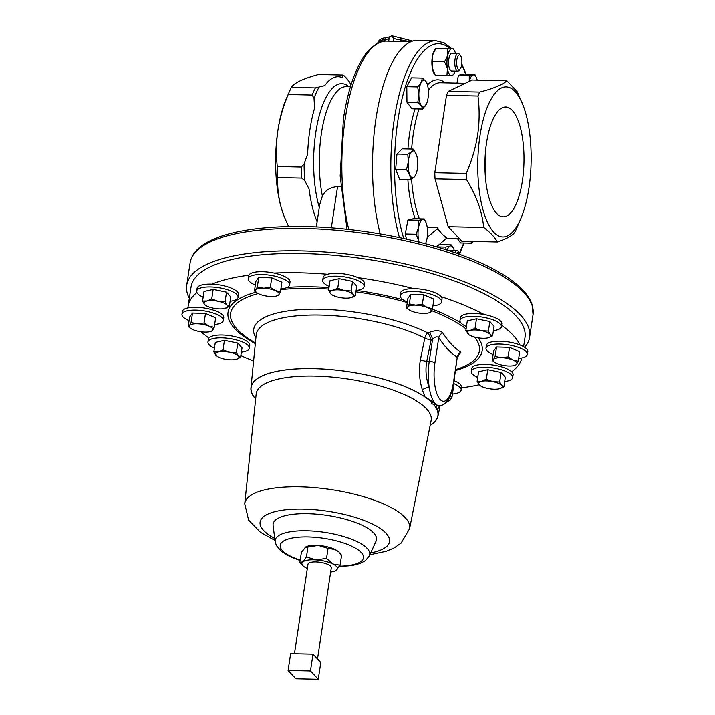 <?xml version="1.0" encoding="UTF-8"?>
<svg xmlns="http://www.w3.org/2000/svg" width="715" height="715" viewBox="0 0 715 715"><rect width="100%" height="100%" fill="white"/><g stroke="black" fill="none" stroke-linecap="round" stroke-linejoin="round"><path stroke-width="1.07" d="M485.065 171.546A53.714 19.073 91.3 0 0 485.512 151.419M522.379 181.002A54.921 19.502 91.3 0 0 505.46 106.991A54.921 19.502 91.3 0 0 486.54 142.812A54.921 19.502 91.3 0 0 503.011 216.806A54.921 19.502 91.3 0 0 522.379 181.002M203.158 297.19A20.932 6.658 8.6 0 1 196.688 291.103A20.932 6.658 8.6 0 1 203.489 287.358A20.932 6.658 8.6 0 1 226.244 289.352A20.932 6.658 8.6 0 1 238.077 297.36A20.932 6.658 8.6 0 1 231.285 301.104A20.932 6.658 8.6 0 1 230.105 301.265M196.688 291.103L197.117 288.279A20.932 6.658 8.6 0 1 203.918 284.534A20.932 6.658 8.6 0 1 211.801 284.15A20.932 6.658 8.6 0 1 238.506 294.535L238.077 297.36M460.12 254.549A7.391 2.628 91.3 0 0 459.209 252.654A7.391 2.628 91.3 0 0 457.117 252.726A7.391 2.628 91.3 0 0 456.715 253.325M454.838 252.672A8.83 3.137 -88.7 0 1 455.589 251.385A8.83 3.137 -88.7 0 1 456.912 250.607A8.83 3.137 -88.7 0 1 458.092 251.296L459.209 252.654M456.912 250.607L450.709 250.473A8.83 3.137 91.3 0 0 449.69 250.92M460.111 69.167L458.932 70.472A8.83 3.137 -88.7 0 1 457.734 71.107A8.83 3.137 -88.7 0 1 454.803 61.83A8.83 3.137 -88.7 0 1 458.127 53.455A8.83 3.137 -88.7 0 1 459.298 54.143L460.415 55.502A7.391 2.628 91.3 0 0 456.653 61.937A7.391 2.628 91.3 0 0 460.111 69.167A7.391 2.628 91.3 0 0 461.881 62.688A7.391 2.628 91.3 0 0 460.415 55.502M457.734 71.107L451.523 70.973A8.83 3.137 -88.7 0 1 448.6 61.696A8.83 3.137 -88.7 0 1 451.916 53.321L458.127 53.455M427.221 237.362L437.276 228.8L446.321 238.453L446.5 237.282A77.738 27.608 -88.7 0 1 441.798 233.626A77.738 27.608 -88.7 0 1 437.446 227.629L427.248 227.406M380.228 233.885A119.593 42.471 -88.7 0 1 376.019 118.333A119.593 42.471 -88.7 0 1 417.703 40.353L436.034 40.764A119.593 42.471 -88.7 0 0 394.349 118.735A119.593 42.471 -88.7 0 0 399.435 237.532M479.962 135.805A75.075 26.661 91.3 0 0 488.032 223.518A75.075 26.661 91.3 0 0 520.735 218.817A75.075 26.661 91.3 0 0 528.948 188.009A75.075 26.661 91.3 0 0 523.246 105.775A75.075 26.661 91.3 0 0 479.962 135.805M466.251 173.423C471.712 160.929 475.52 148.068 477.656 134.84C479.515 121.773 479.622 108.832 477.96 96.016A88.025 31.254 -88.7 0 1 479.738 92.047C493.654 88.445 502.708 84.683 506.89 80.75L472.257 79.982L448.278 91.35A88.025 31.254 -88.7 0 0 446.5 95.318L434.792 172.726A88.025 31.254 -88.7 0 0 435.042 178.857L448.189 226.673L461.783 241.161L497.318 241.956C494.753 237.166 490.222 232.339 483.724 227.468C482.08 211.39 476.342 195.418 466.502 179.554A88.025 31.254 -88.7 0 1 466.251 173.423L434.792 172.726M520.735 218.817L516.552 228.478A88.025 31.254 -88.7 0 1 515.202 231.454C513.513 234.985 507.552 238.488 497.318 241.956M477.736 377.449A20.932 6.658 8.6 0 1 471.274 371.362A20.932 6.658 8.6 0 1 478.067 367.617A20.932 6.658 8.6 0 1 500.822 369.61A20.932 6.658 8.6 0 1 512.664 377.618A20.932 6.658 8.6 0 1 505.863 381.363A20.932 6.658 8.6 0 1 504.683 381.524M471.274 371.362L471.703 368.529A20.932 6.658 8.6 0 1 478.496 364.793A20.932 6.658 8.6 0 1 511.654 371.8A168.865 53.732 -171.4 0 0 521.852 357.956M407.362 302.007A20.932 6.658 8.6 0 1 405.557 301.194A20.932 6.658 8.6 0 1 400.221 295.635A20.932 6.658 8.6 0 1 413.94 291.479A20.932 6.658 8.6 0 1 436.284 296.332A20.932 6.658 8.6 0 1 441.611 301.891A20.932 6.658 8.6 0 1 432.906 305.877M400.221 295.635L400.65 292.81A20.932 6.658 8.6 0 1 413.717 288.645A20.932 6.658 8.6 0 1 436.704 293.507A20.932 6.658 8.6 0 1 441.173 296.671A20.932 6.658 8.6 0 1 442.04 299.067L441.611 301.891M329.168 286.429A20.932 6.658 8.6 0 1 322.706 280.334A20.932 6.658 8.6 0 1 349.751 277.929A20.932 6.658 8.6 0 1 364.087 286.599A20.932 6.658 8.6 0 1 356.115 290.505M322.706 280.334L323.135 277.509A20.932 6.658 8.6 0 1 327.586 274.265A20.932 6.658 8.6 0 1 350.18 275.096A20.932 6.658 8.6 0 1 357.992 277.652A20.932 6.658 8.6 0 1 364.516 283.775L364.087 286.599M493.136 354.56A20.932 6.658 8.6 0 1 486.003 348.187A20.932 6.658 8.6 0 1 486.978 346.578A20.932 6.658 8.6 0 1 510.403 345.193A20.932 6.658 8.6 0 1 527.384 354.443A20.932 6.658 8.6 0 1 526.41 356.052A20.932 6.658 8.6 0 1 518.679 358.421M486.003 348.187L486.423 345.354A20.932 6.658 8.6 0 1 487.398 343.745A20.932 6.658 8.6 0 1 519.984 344.961A168.865 53.732 -171.4 0 0 512.923 335.049A168.865 53.732 -171.4 0 0 501.599 325.262M189.1 320.66A20.932 6.658 8.6 0 1 181.968 314.278A20.932 6.658 8.6 0 1 182.942 312.669A20.932 6.658 8.6 0 1 206.367 311.293A20.932 6.658 8.6 0 1 223.348 320.534A20.932 6.658 8.6 0 1 222.374 322.143A20.932 6.658 8.6 0 1 214.652 324.521M181.968 314.278L182.388 311.454A20.932 6.658 8.6 0 1 183.371 309.845A20.932 6.658 8.6 0 1 187.965 307.933A20.932 6.658 8.6 0 1 211.157 309.479A20.932 6.658 8.6 0 1 223.777 317.71L223.348 320.534M255.344 285.062A20.932 6.658 8.6 0 1 248.203 278.68A20.932 6.658 8.6 0 1 264.541 274.64A20.932 6.658 8.6 0 1 289.593 284.936A20.932 6.658 8.6 0 1 280.888 288.923M248.203 278.68L248.632 275.856A20.932 6.658 8.6 0 1 248.829 275.221A20.932 6.658 8.6 0 1 264.97 271.816A20.932 6.658 8.6 0 1 274.033 273.067A20.932 6.658 8.6 0 1 290.022 282.112L289.593 284.936M214.437 348.08A20.932 6.658 8.6 0 1 208.405 343.79A20.932 6.658 8.6 0 1 207.967 341.993A20.932 6.658 8.6 0 1 226.968 338.186A20.932 6.658 8.6 0 1 248.918 346.453A20.932 6.658 8.6 0 1 249.356 348.259A20.932 6.658 8.6 0 1 241.384 352.164M207.967 341.993L208.396 339.169A20.932 6.658 8.6 0 1 208.914 338.034A20.932 6.658 8.6 0 1 229.274 335.594A20.932 6.658 8.6 0 1 249.347 343.629A20.932 6.658 8.6 0 1 249.785 345.425L249.356 348.259M466.457 326.558A20.932 6.658 8.6 0 1 460.433 322.259A20.932 6.658 8.6 0 1 459.995 320.463A20.932 6.658 8.6 0 1 478.996 316.665A20.932 6.658 8.6 0 1 500.938 324.932A20.932 6.658 8.6 0 1 501.385 326.728A20.932 6.658 8.6 0 1 493.404 330.634M459.995 320.463L460.424 317.639A20.932 6.658 8.6 0 1 484.135 314.52A20.932 6.658 8.6 0 1 501.367 322.099A20.932 6.658 8.6 0 1 501.805 323.904L501.385 326.728M294.455 653.707L307.977 564.26A11.797 3.754 8.6 0 1 315.789 561.919A11.797 3.754 8.6 0 1 331.304 567.79L317.514 658.926M523.603 346.65L524.989 337.507A168.865 53.732 -171.4 0 0 515.846 315.762A168.865 53.732 -171.4 0 0 334.048 255.282A168.865 53.732 -171.4 0 0 191.048 287.001L188.134 306.279A168.865 53.732 -171.4 0 0 187.965 307.933M196.929 292.524A168.865 53.732 -171.4 0 0 188.134 306.279M248.829 275.221A168.865 53.732 -171.4 0 0 211.801 284.15M327.586 274.265A168.865 53.732 -171.4 0 0 274.033 273.067M413.717 288.645A168.865 53.732 -171.4 0 0 357.992 277.652M484.135 314.52A168.865 53.732 -171.4 0 0 441.173 296.671M430.144 425.398A94.568 30.093 -171.4 0 0 437.946 416.13A94.568 30.093 -171.4 0 0 437.285 409.99L436.052 404.324L433.522 404.261C431.753 403.796 431.252 403.269 432.021 402.67L434.55 402.724L424.978 396.87A94.568 30.093 -171.4 0 0 313.671 368.618A94.568 30.093 -171.4 0 0 250.956 387.852A94.568 30.093 -171.4 0 0 255.657 399.015M439.43 406.084L437.285 409.99M442.853 332.94A5.979 4.969 146.8 0 0 438.742 337.623L434.899 363.023A28.368 10.073 91.3 0 0 440.136 399.479A28.368 10.073 91.3 0 0 453.408 382.748A4.496 1.43 -171.4 0 1 453.65 383.329L457.251 357.348C450.727 353.112 444.56 346.534 438.742 337.623C437.142 336.273 435.095 336.783 432.584 339.151L431.154 339.759A5.979 1.108 67.1 0 0 427.936 332.993L429.366 332.377C435.515 330.026 440.011 330.205 442.853 332.94C448.421 341.699 454.445 348.116 460.916 352.182L457.743 356.892M275.15 541.613A47.842 15.221 -171.4 0 1 306.851 530.753A47.842 15.221 -171.4 0 1 369.36 555.859L376.072 541.112A52.284 16.633 -171.4 0 0 307.754 513.665A52.284 16.633 -171.4 0 0 273.103 525.534L275.15 541.613L276.383 545.509L281.495 551.435L289.807 556.493L300.148 560.551M350.457 86.703L346.409 86.613A71.759 25.481 91.3 0 0 321.401 133.401A71.759 25.481 91.3 0 0 322.376 195.973L319.685 204.731L316.325 226.932M309.881 129.835A81.483 28.94 91.3 0 0 307.638 154.038L304.09 163.941L301.292 167.042L277.304 166.506C275.954 154.672 276.16 142.634 277.903 130.398C279.824 118.27 283.256 106.312 288.19 94.505L312.178 95.041L314.028 98.241L314.564 108.233A81.483 28.94 91.3 0 0 309.881 129.835M288.565 226.557L284.07 216.252L281.04 207.019C278.385 197 277.286 187.187 277.751 177.561L301.748 178.098L304.778 180.734L309.068 188.948A81.483 28.94 91.3 0 0 317.12 221.713M189.332 298.334A173.414 55.18 8.6 0 1 186.722 285.249A173.414 55.18 8.6 0 1 301.605 250.876A173.414 55.18 8.6 0 1 529.645 337.105A173.414 55.18 8.6 0 1 524.694 347.311M201.138 331.796A168.865 53.732 -171.4 0 0 208.914 338.034M240.857 355.668A168.865 53.732 -171.4 0 0 253.619 360.905M454.052 380.684A20.932 6.658 8.6 0 1 461.568 387.217L461.148 390.041A20.932 6.658 8.6 0 1 452.443 394.019M461.479 387.834A168.865 53.732 -171.4 0 0 479.157 384.742M349.224 81.555L343.656 75.254L341.958 77.452A81.483 28.94 91.3 0 0 324.69 85.639L315.387 87.882L291.398 87.355C292.721 85.165 295.635 82.985 300.13 80.813C304.831 78.632 310.962 76.523 318.541 74.485L342.53 75.012L343.665 75.629A85.273 30.28 91.3 0 1 349.224 81.555L351.029 84.853M277.304 166.506A86.703 30.79 91.3 0 0 277.751 177.561M291.398 87.355A86.703 30.79 91.3 0 0 289.307 91.806A86.703 30.79 91.3 0 0 288.19 94.505M284.07 216.252L283.801 215.555A77.738 27.608 -88.7 0 1 281.04 207.019A77.738 27.608 91.3 0 1 277.903 130.398A77.738 27.608 -88.7 0 1 286.411 98.5L289.307 91.806M322.376 195.973C325.307 190.324 330.366 187.196 337.56 186.579L340.689 186.651M388.683 41.193L389.13 38.261A11.958 3.807 8.6 0 1 384.911 39.611A17.938 5.711 -171.4 0 0 377.77 42.989C378.78 39.745 381.622 37.993 386.306 37.725A2.869 1.725 83.9 0 0 384.911 39.611L384.67 41.193M393.143 41.291L393.59 38.36L391.749 35.75L389.925 36.76L389.13 38.261M408.81 41.64A17.938 5.711 -171.4 0 0 400.579 39.96L401.026 38.047L391.749 35.75M305.743 546.912A17.938 5.711 8.6 0 1 305.823 546.868A17.938 5.711 8.6 0 1 318.336 545.411A17.938 5.711 8.6 0 1 335.165 549.54A17.938 5.711 8.6 0 1 338.499 551.81L335.165 549.54L328.051 548.36L318.336 545.411L307.951 546.948L306.431 556.949L316.146 559.899A17.938 5.711 8.6 0 0 302.811 561.901A17.938 5.711 -171.4 0 0 302.972 565.753A17.938 5.711 -171.4 0 0 306.306 568.023A17.938 5.711 -171.4 0 0 307.334 568.514M250.956 387.852L256.193 334.879A97.311 30.968 -171.4 0 1 320.722 315.083A97.311 30.968 -171.4 0 1 424.808 338.07A5.979 1.788 11.5 0 0 431.154 339.759L426.757 361.307C425.211 370.147 426.015 378.744 429.161 387.101A5.979 2.1 -17.9 0 0 422.386 389.872C419.276 379.96 418.624 369.878 420.42 359.627L424.808 338.07A5.979 4.075 116.8 0 1 427.936 332.993A100.565 31.996 -171.4 0 0 320.374 309.229A100.565 31.996 -171.4 0 0 255.899 337.864M424.978 396.87L422.386 389.872M453.65 383.329C451.067 397.978 446.249 405.414 439.216 405.646A32.863 11.672 -88.7 0 1 436.052 404.324A32.863 11.672 -88.7 0 1 434.55 402.724A32.863 11.672 -88.7 0 1 429.161 387.101A32.863 11.672 -88.7 0 1 429.232 361.361L432.584 339.151A5.979 1.108 67.1 0 0 429.366 332.377M439.144 406.343A5.979 5.389 -155.9 0 0 438.894 407.47M453.408 382.748L457.251 357.348A5.979 5.461 123.2 0 1 460.916 352.182M313 654.118L290.647 653.617L288.1 670.438L295.903 678.75L318.264 679.25L320.803 662.439L313 654.118L310.462 670.929L288.1 670.438M318.264 679.25L310.462 670.929M330.661 572.036A17.938 5.711 -171.4 0 0 335.648 570.695A17.938 5.711 -171.4 0 0 336.461 570.15A17.938 5.711 -171.4 0 0 332.976 564.019A17.938 5.711 -171.4 0 0 316.146 559.899L326.541 558.361L328.051 548.36M335.648 570.695L340.081 565.199L341.6 555.198L339.545 552.883M340.081 565.199L332.976 564.019L326.541 558.361M306.431 556.949L302.811 561.901L299.871 562.365L301.39 552.364L305.823 546.868M305.01 547.413L307.951 546.948M299.871 562.365L302.972 565.753M465.876 330.393L467.315 320.856L476.476 318.801L489.847 321.544L494.056 326.335L492.617 335.871L490.356 334.477A11.958 3.807 8.6 0 1 488.381 337.775A11.958 3.807 8.6 0 1 487.88 337.9A11.958 3.807 8.6 0 1 476.619 337.56A11.958 3.807 8.6 0 1 469.138 334.861A11.958 3.807 8.6 0 1 467.833 333.789A11.958 3.807 8.6 0 1 470.3 330.366L465.876 330.393L468.951 334.745M481.57 330.705A11.958 3.807 8.6 0 1 490.356 334.477L488.399 331.081L481.57 330.705A11.958 3.807 -171.4 0 0 470.3 330.366L475.037 328.337L481.57 330.705M487.88 337.9L492.617 335.871M489.847 321.544L488.399 331.081M476.476 318.801L475.037 328.337M235.861 359.431A11.958 3.807 -171.4 0 1 224.599 359.091A11.958 3.807 8.6 0 1 217.119 356.392A11.958 3.807 8.6 0 1 215.805 355.319A11.958 3.807 8.6 0 1 218.281 351.896L213.857 351.923L215.295 342.387L224.447 340.331L237.818 343.066L242.036 347.865L240.589 357.402L238.336 356.007A11.958 3.807 8.6 0 1 236.361 359.305A11.958 3.807 8.6 0 1 235.861 359.431L240.589 357.402M229.542 352.236A11.958 3.807 8.6 0 1 238.336 356.007L236.379 352.611L229.542 352.236L223.009 349.867L218.281 351.896A11.958 3.807 8.6 0 1 229.542 352.236M213.857 351.923L216.931 356.276M237.818 343.066L236.379 352.611M224.447 340.331L223.009 349.867M257.355 293.079A11.958 3.807 -171.4 0 1 255.729 289.977A11.958 3.807 8.6 0 1 263.656 288.199L257.311 286.992L255.729 289.977L254.451 290.951L255.899 281.415L258.75 277.456L271.754 277.858L281.907 282.202L280.459 291.738L275.239 290.567A11.958 3.807 8.6 0 1 278.886 294.723A11.958 3.807 8.6 0 1 276.598 295.992A11.958 3.807 8.6 0 1 270.958 296.502A11.958 3.807 8.6 0 1 259.375 294.124A11.958 3.807 -171.4 0 1 257.355 293.079L257.221 292.989M263.656 288.199A11.958 3.807 8.6 0 1 275.239 290.567L270.315 287.394L263.656 288.199M277.608 295.697L278.886 294.723L280.459 291.738M254.451 290.951L257.034 292.873M271.754 277.858L270.315 287.394M258.75 277.456L257.311 286.992M453.623 383.508A20.932 6.658 8.6 0 1 461.148 390.041M452.97 387.101L453.453 387.307L452.014 396.843L449.994 396.619M449.163 400.793L450.432 399.819A11.958 3.807 8.6 0 1 448.144 401.088A11.958 3.807 8.6 0 1 447.224 401.303M452.014 396.843L450.432 399.819A11.958 3.807 -171.4 0 0 449.655 397.334M188.215 326.549L189.654 317.013L192.505 313.054L205.509 313.456L215.662 317.8L214.223 327.336L208.995 326.165A11.958 3.807 8.6 0 1 212.641 330.321A11.958 3.807 8.6 0 1 210.353 331.59A11.958 3.807 8.6 0 1 204.713 332.1A11.958 3.807 -171.4 0 1 193.13 329.722A11.958 3.807 8.6 0 1 191.111 328.677A11.958 3.807 8.6 0 1 189.484 325.575A11.958 3.807 8.6 0 1 197.42 323.797A11.958 3.807 8.6 0 1 208.995 326.165L204.07 322.992L197.42 323.797L191.066 322.59L189.484 325.575L188.215 326.549L190.977 328.587M211.363 331.295L212.641 330.321L214.223 327.336M205.509 313.456L204.07 322.992M192.505 313.054L191.066 322.59M519.984 344.961A20.932 6.658 8.6 0 1 527.813 351.619L527.384 354.443M492.242 360.449L493.69 350.913L496.541 346.963L509.545 347.356L519.698 351.709L518.259 361.245L513.03 360.074A11.958 3.807 8.6 0 1 516.677 364.221A11.958 3.807 8.6 0 1 514.389 365.49A11.958 3.807 8.6 0 1 508.749 366A11.958 3.807 8.6 0 1 497.166 363.631A11.958 3.807 8.6 0 1 495.146 362.585A11.958 3.807 8.6 0 1 493.52 359.475A11.958 3.807 8.6 0 1 501.447 357.697L495.102 356.499L493.52 359.475L492.242 360.449L495.146 362.585M513.03 360.074A11.958 3.807 -171.4 0 0 501.447 357.697L508.106 356.892L513.03 360.074M515.399 365.195L516.677 364.221L518.259 361.245M509.545 347.356L508.106 356.892M496.541 346.963L495.102 356.499M328.587 290.263L330.544 293.659A11.958 3.807 -171.4 0 1 333.011 290.236A11.958 3.807 8.6 0 1 344.272 290.585L337.739 288.208L333.011 290.236L328.587 290.263L330.026 280.727L339.187 278.671L352.558 281.415L356.767 286.206L355.328 295.742L353.067 294.348A11.958 3.807 8.6 0 1 351.092 297.646A11.958 3.807 8.6 0 1 350.591 297.771A11.958 3.807 8.6 0 1 339.33 297.431A11.958 3.807 8.6 0 1 331.849 294.741A11.958 3.807 8.6 0 1 330.544 293.659L331.662 294.616M344.272 290.585A11.958 3.807 8.6 0 1 353.067 294.348L351.11 290.951L344.272 290.585M350.591 297.771L355.328 295.742M352.558 281.415L351.11 290.951M339.187 278.671L337.739 288.208M406.469 307.906L407.916 298.37L410.768 294.41L423.772 294.803L433.925 299.156L432.477 308.692L427.257 307.522A11.958 3.807 8.6 0 1 430.904 311.669A11.958 3.807 8.6 0 1 428.616 312.938A11.958 3.807 8.6 0 1 422.967 313.447A11.958 3.807 8.6 0 1 411.393 311.079A11.958 3.807 8.6 0 1 409.373 310.033A11.958 3.807 8.6 0 1 407.747 306.923L406.469 307.906L409.239 309.944M415.674 305.144A11.958 3.807 8.6 0 1 427.257 307.522L422.333 304.34L415.674 305.144A11.958 3.807 -171.4 0 0 407.747 306.923L409.329 303.947L415.674 305.144M429.626 312.652L430.904 311.669L432.477 308.692M423.772 294.803L422.333 304.34M410.768 294.41L409.329 303.947M511.654 371.8A20.932 6.658 8.6 0 1 513.084 374.794L512.664 377.618M477.155 381.283L478.594 371.746L487.755 369.691L501.126 372.435L505.335 377.225L503.896 386.761L501.635 385.367A11.958 3.807 8.6 0 1 499.66 388.665A11.958 3.807 8.6 0 1 499.159 388.79A11.958 3.807 8.6 0 1 487.898 388.451A11.958 3.807 8.6 0 1 480.417 385.76A11.958 3.807 8.6 0 1 479.113 384.679A11.958 3.807 8.6 0 1 481.579 381.256A11.958 3.807 8.6 0 1 492.841 381.604L486.307 379.227L481.579 381.256L477.155 381.283L480.23 385.635M501.635 385.367A11.958 3.807 -171.4 0 0 492.841 381.604L499.678 381.971L501.635 385.367M499.159 388.79L503.896 386.761M501.126 372.435L499.678 381.971M487.755 369.691L486.307 379.227M422.672 109.002L411.813 108.76L406.96 102.129L406.808 86.667L411.518 77.828L422.377 78.069L421.144 82.511A13.442 4.773 -88.7 0 1 425.925 81.412A13.442 4.773 -88.7 0 1 427.016 83.512A13.442 4.773 -88.7 0 1 428.428 92.458A13.442 4.773 -88.7 0 1 426.56 103.755A13.442 4.773 -88.7 0 1 426.149 104.613A13.442 4.773 -88.7 0 1 421.367 105.713L422.672 109.002L426.56 103.755M456.948 83.092L458.404 75.307L463.919 74.038L474.778 74.28L473.142 74.941A13.442 4.773 -88.7 0 1 476.637 78.284A13.442 4.773 -88.7 0 1 477.209 80.089M470.988 241.366L471.453 243.18L460.585 242.939L457.421 238.613M406.442 239.051L405.289 233.975L407.916 219.943L413.44 218.674L424.299 218.915L422.663 219.577A13.442 4.773 -88.7 0 1 426.158 222.919A13.442 4.773 -88.7 0 1 426.864 225.314A13.442 4.773 -88.7 0 1 426.998 238.712A13.442 4.773 91.3 0 1 425.711 243.163L425.47 243.708A13.442 4.773 91.3 0 0 425.711 243.163M410.535 179.59L414.307 176.998A13.442 4.773 91.3 0 1 409.659 174.594A13.442 4.773 -88.7 0 1 408.292 161.947L406.531 169.553L409.659 174.594L410.535 179.59L399.676 179.349L395.672 169.312L396.95 154.047L402.241 148.809L413.1 149.051L411.581 151.696A13.442 4.773 -88.7 0 1 416.228 154.1A13.442 4.773 -88.7 0 1 416.309 154.297A13.442 4.773 -88.7 0 1 417.596 166.747A13.442 4.773 -88.7 0 1 415.853 174.54A13.442 4.773 -88.7 0 1 414.307 176.998L415.853 174.54M447.635 48.549L447.76 55.243A13.442 4.773 -88.7 0 1 452.059 48.709L435.918 48.28L434.827 49.693A13.442 4.773 91.3 0 0 432.691 54.903A13.442 4.773 91.3 0 0 432.361 68.345A13.442 4.773 91.3 0 0 434.282 73.833L435.212 75.173L451.388 75.584A13.442 4.773 -88.7 0 1 447.42 68.676A13.442 4.773 -88.7 0 1 447.76 55.243L444.542 61.856L447.42 68.676L446.955 75.424L451.388 75.584A13.442 4.773 -88.7 0 0 453.56 74.262L452.461 75.674M506.89 80.75L517.24 91.779L523.246 105.775M448.189 226.673L483.724 227.468M435.042 178.857L466.502 179.554M479.738 92.047L448.278 91.35M446.5 95.318L477.96 96.016M437.276 228.8L437.446 227.629M436.516 246.8L446.321 238.453M408.292 161.947A13.442 4.773 -88.7 0 1 411.581 151.696L407.809 154.288L408.292 161.947M416.228 154.1L413.1 149.051M396.95 154.047L407.809 154.288M395.672 169.312L406.531 169.553M418.588 227.227A13.442 4.773 -88.7 0 1 422.663 219.577L418.784 220.184L418.588 227.227L416.148 234.216L418.722 240.615A13.442 4.773 -88.7 0 1 418.588 227.227M419.097 242.054A13.442 4.773 -88.7 0 1 418.722 240.615L418.981 242.028M426.104 222.785L424.299 218.915M407.916 219.943L418.784 220.184M405.289 233.975L416.148 234.216M471.453 243.18L473.107 241.411M458.404 75.307L469.263 75.549L473.142 74.941A13.442 4.773 91.3 0 0 469.326 81.367M469.263 75.549L469.255 81.403M476.592 78.15L474.778 74.28M418.865 94.666A13.442 4.773 -88.7 0 1 421.144 82.511L417.667 86.908L418.865 94.666A13.442 4.773 91.3 0 0 421.367 105.713L417.819 102.37L418.865 94.666M426.918 83.262L425.925 81.412L422.377 78.069M406.808 86.667L417.667 86.908M406.96 102.129L417.819 102.37M435.918 48.28L432.691 54.903L432.361 68.345L435.238 75.155L446.955 75.424M453.14 48.799L452.059 48.709A13.442 4.773 -88.7 0 1 454.096 50.121A13.442 4.773 -88.7 0 1 455.518 53.402M455.124 71.053A13.442 4.773 -88.7 0 1 453.56 74.262M444.542 61.856L432.825 61.597M436.802 246.89L445.66 247.086L446.214 249.785M447.206 250.107A13.442 4.773 -88.7 0 1 450.084 245.996A13.442 4.773 -88.7 0 1 452.881 247.274A13.442 4.773 -88.7 0 1 454.311 250.554M445.66 247.086L450.084 245.996L451.156 244.834L452.881 247.274M439.046 244.646L451.156 244.834M202.577 301.033L204.016 291.488L213.177 289.441L226.539 292.176L230.757 296.975L229.309 306.512L227.057 305.108A11.958 3.807 8.6 0 1 225.082 308.415A11.958 3.807 8.6 0 1 224.582 308.54A11.958 3.807 8.6 0 1 213.32 308.192A11.958 3.807 -171.4 0 1 205.84 305.502L204.526 304.429A11.958 3.807 8.6 0 1 207.001 301.006A11.958 3.807 8.6 0 1 218.263 301.346A11.958 3.807 8.6 0 1 227.057 305.108L225.1 301.712L218.263 301.346L211.729 298.977L207.001 301.006L202.577 301.033L204.526 304.429A11.958 3.807 -171.4 0 0 205.84 305.502M224.582 308.54L229.309 306.512M226.539 292.176L225.1 301.712M213.177 289.441L211.729 298.977M450.164 48.629A116.724 41.452 91.3 0 0 397.969 119.798A116.724 41.452 91.3 0 0 403.716 238.453M459.468 253.012A116.724 41.452 91.3 0 0 463.722 243.011M407.934 148.934A80.607 28.627 -88.7 0 1 409.758 132.355A80.607 28.627 -88.7 0 1 415.049 108.832M427.472 84.924A80.607 28.627 -88.7 0 1 445.347 82.833M465.295 83.28L440.467 82.726A77.738 27.608 91.3 0 0 428.33 90.144M419.062 108.921A77.738 27.608 91.3 0 0 413.377 133.41A77.738 27.608 91.3 0 0 411.643 149.024M415.165 218.71A80.607 28.627 -88.7 0 1 407.872 179.528M411.563 179.009A77.738 27.608 91.3 0 0 419.365 218.799M455.732 369.584A125.786 40.022 -171.4 0 0 474.581 337.078M466.1 328.945A125.786 40.022 -171.4 0 0 431.538 310.632M407.282 302.534A125.786 40.022 -171.4 0 0 355.918 291.836M328.766 289.066A125.786 40.022 -171.4 0 0 313.974 288.404A125.786 40.022 -171.4 0 0 280.781 289.62M328.998 287.564A128.503 40.889 -171.4 0 0 313.179 286.849A128.503 40.889 -171.4 0 0 287.314 287.385M256.033 292.194A128.503 40.889 -171.4 0 0 255.327 343.629M258.222 293.579A125.786 40.022 -171.4 0 0 255.398 342.896M339.509 566.182A42.06 13.388 -171.4 0 0 360.387 551.658A42.06 13.388 -171.4 0 0 308.111 536.911A42.06 13.388 -171.4 0 0 280.423 544.508A42.06 13.388 -171.4 0 0 300.211 560.158M369.861 554.769L386.297 551.238L394.171 547.896L401.088 543.105L409.588 528.707A83.36 26.527 -171.4 0 0 409.588 528.68A83.36 26.527 -171.4 0 0 300.032 486.844A83.36 26.527 -171.4 0 0 244.753 503.753A83.36 26.527 -171.4 0 0 244.753 503.78L256.176 394.019A88.481 28.153 -171.4 0 0 256.176 394.054M370.701 552.909A65.44 20.824 -171.4 0 0 379.647 528.072A65.44 20.824 -171.4 0 0 303.455 509.089A65.44 20.824 -171.4 0 0 274.739 538.404M431.118 420.518A88.481 28.153 -171.4 0 0 431.127 420.483A88.481 28.153 -171.4 0 0 314.85 376.072A88.481 28.153 -171.4 0 0 256.176 394.019M432.021 402.67A94.452 30.057 -171.4 0 0 313.706 368.654A94.452 30.057 -171.4 0 0 255.666 398.907M186.722 285.249L190.11 262.825A173.414 55.18 8.6 0 1 305.001 228.451A173.414 55.18 8.6 0 1 533.033 314.689L529.645 337.105M349.036 86.676A74.628 26.5 91.3 0 0 315.816 132.302A74.628 26.5 91.3 0 0 319.274 207.439M347.034 229.283L340.161 176.033L343.423 118.726C347.937 89.634 355.418 67.934 365.866 53.634C374.597 43.937 381.47 39.781 386.484 41.139A118.109 41.944 91.3 0 0 345.318 118.154A118.109 41.944 91.3 0 0 348.768 229.47M304.09 163.941A85.273 30.28 91.3 0 0 304.778 180.734M455.598 370.486A128.503 40.889 -171.4 0 0 478.228 337.846M460.978 322.992A128.503 40.889 -171.4 0 0 432.271 309.157M403.126 299.8A128.503 40.889 -171.4 0 0 356.633 290.442M301.292 167.042A86.703 30.79 91.3 0 0 301.748 178.098M315.387 87.882A86.703 30.79 91.3 0 0 312.178 95.041M318.899 87.373A85.273 30.28 91.3 0 0 314.028 98.241M337.56 186.579L331.322 227.844M400.346 41.452L400.579 39.96A11.958 3.807 8.6 0 1 393.59 38.36M420.42 359.627A5.979 1.788 11.5 0 0 426.757 361.307L429.232 361.361A4.496 1.43 8.6 0 1 434.899 363.023M430.171 425.291A94.452 30.057 -171.4 0 0 433.522 404.261M465.635 74.074A116.724 41.452 91.3 0 0 461.693 64.797M459.718 253.476L464.08 243.02M459.432 238.658L446.339 238.372M437.946 416.13L440.082 405.664M369.36 555.859L365.463 560.596L360.387 563.366L352.039 565.574L339.276 566.566M409.588 528.68L431.127 420.483M190.11 262.825C193.917 238.032 241.643 225.225 306.002 226.584C373.525 227.745 454.615 246.648 497.497 271.369C507.596 277.062 515.658 282.917 521.691 288.931C526.973 294.187 530.476 299.522 532.201 304.921L533.033 314.689M386.484 41.139L411 41.684M389.925 36.76L386.306 37.725M401.026 38.047L412.644 41.086M244.753 503.78L248.606 520.046L260.34 532.192L274.998 540.415M440.646 405.441L439.037 406.478M457.52 357.768L458.235 356.007L457.359 356.678M276.598 295.992L277.778 295.661M448.144 401.088L449.333 400.766M210.353 331.59L211.533 331.26M514.389 365.49L515.569 365.168M428.616 312.938L429.795 312.616M466.037 74.083L461.801 63.912M451.773 48.691L444.364 42.971L436.034 40.764M454.096 50.121L453.167 48.781"/></g></svg>
